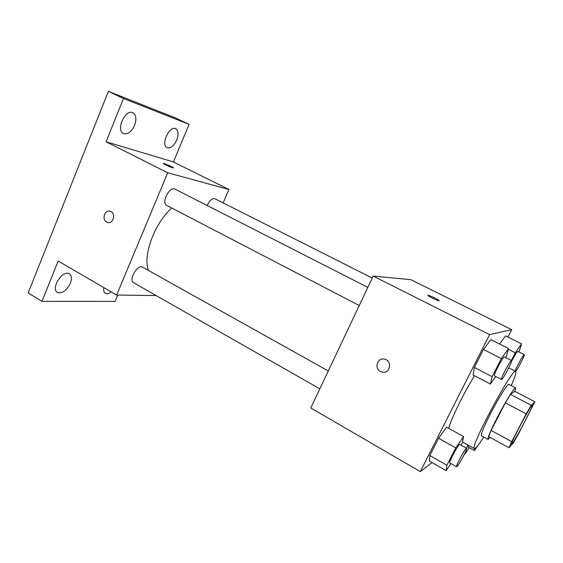 <?xml version="1.0" encoding="UTF-8"?>
<svg xmlns="http://www.w3.org/2000/svg" width="563" height="563" viewBox="0 0 563 563"><rect width="100%" height="100%" fill="white"/><g stroke="black" fill="none" stroke-linecap="round" stroke-linejoin="round"><path stroke-width="0.84" d="M512.034 443.693L511.619 443.996C509.761 444.474 531.873 403.15 532.499 404.966C534.069 404.776 515.152 440.548 512.034 443.693M518.185 434.495L534.85 401.778L531.233 405.276L526.222 413.889L511.697 441.659L509.008 447.768L513.329 442.891L518.185 434.495M526.222 413.889L505.37 402.848L491.105 430.435L511.697 441.659M491.105 430.435L488.663 436.614L509.008 447.768M505.37 402.848L510.493 394.396L531.233 405.276M534.85 401.778L514.765 391.292L510.493 394.396M514.906 391.369L515.609 387.851C514.737 386.718 505.363 401.792 497.34 417.401C490.577 430.695 487.467 438.042 488.008 439.443L490.148 437.43M488.008 439.443L481.379 435.797C480.732 434.34 483.765 426.979 490.479 413.706C498.452 398.132 507.903 383.164 508.903 384.36L515.609 387.851M483.694 437.071C480.063 442.785 477.389 446.438 475.672 448.028L474.398 448.641C468.859 449.049 512.977 366.583 515.708 371.425C516.524 372.234 515.039 376.95 511.246 385.578M448.69 428.323C451.456 418.119 463.821 392.861 474.518 375.732M505.884 357.688L508.551 348.581L490.908 339.679L483.476 349.461L474.384 367.442L473.047 374.958L490.408 384.065L495.743 376.506M505.574 335.879L499.543 344.035L505.574 335.879L521.556 343.866L515.3 352.79L511.359 360.475M507.946 337.061L511.718 329.679L489.585 334.612L420.315 471.646L431.99 462.547M461.097 445.199L462.476 442.497L463.56 436.571L446.607 427.169L438.57 438.239L429.836 455.509L429.435 461.083L446.128 470.661L450.963 463.56M511.718 329.679L410.842 279.663L373.178 276.074L310.79 407.957L420.315 471.646M373.178 276.074L489.585 334.612M380.461 371.496C374.085 368.392 377.309 357.596 384.184 359.11C392.291 360.165 390.623 373.748 382.587 372.206L380.461 371.496M439.049 300.762C437.958 300.895 429.062 296.715 428.021 295.582C426.092 293.858 437.613 298.96 439.056 300.459L439.049 300.762M428.021 295.582C426.085 293.865 437.613 298.967 439.056 300.466L439.203 300.712M380.468 371.496C374.085 368.392 377.309 357.596 384.184 359.11C392.291 360.158 390.623 373.748 382.587 372.206L380.468 371.496M148.625 270.543C142.326 256.524 154.389 223.279 171.771 208.036M359.243 305.526L166.585 205.34C161.039 203.004 169.667 185.881 174.811 189.034L367.836 287.362M319.833 388.843L133.501 282.675C128.223 280.205 137.689 263.878 142.502 267.122L328.285 370.968M207.149 205.509C209.633 200.407 212.202 198.148 214.848 198.718L372.249 278.045M223.152 202.905L228.958 189.492L167.732 172.771L116.625 295.054L156.071 295.533M228.958 189.492L173.404 161.947L189.112 124.367L175.487 117.927L108.392 91.354L123.466 98.518L106.09 141.77L167.732 172.771M108.392 91.354L28.15 292.964L41.958 301.367L115.098 301.374L117.737 295.068M116.625 295.054L58.158 261.056L41.958 301.367M108.068 222.582L106.688 222.118C101.488 219.619 104.746 209.373 110.165 211.224C116.224 212.659 113.543 224.405 107.603 222.491L106.688 222.118C101.727 219.746 104.429 209.922 109.729 211.125M173.404 161.947L106.09 141.77M172.63 167.816C168.668 166.43 165.564 165.015 163.333 163.587C162.038 162.397 172.552 166.803 173.39 167.795L172.63 167.816M163.27 163.46C163.256 162.883 172.672 166.922 173.39 167.802L173.46 167.922M134.536 125.394C131.369 131.96 127.681 134.67 123.48 133.522C115.535 130.306 125.387 108.504 132.882 112.769C136.133 115.014 136.682 119.222 134.536 125.394M176.719 140.124C173.819 146.091 170.603 148.632 167.077 147.738C160.399 145.106 169.456 125.141 175.726 128.744C178.443 130.672 178.774 134.466 176.719 140.124M189.112 124.367L123.466 98.518M70.298 283.4C66.518 290.754 62.254 293.773 57.503 292.471C50.332 288.847 62.718 269.29 69.277 273.836C71.656 275.589 72.001 278.784 70.298 283.4M111.185 291.894C108.884 293.64 106.942 294.104 105.365 293.288C103.888 292.338 103.374 290.438 103.817 287.609M467.944 445.044L466.354 448.141M465.228 452.455L464.89 454.165L469.268 447.641M478.374 444.897L474.468 450.541L468.296 447.099L468.648 445.432M464.517 453.961L464.89 454.165M474.468 450.541L475.003 448.535M518.987 352.002L521.556 343.866M511.457 361.566C514.659 355.359 516.771 351.966 517.791 351.403L524.223 354.641C525.23 354.648 517.735 369.286 515.652 371.397M508.368 349.292L515.3 352.79M515.201 371.165C515.743 368.308 523.681 353.761 524.223 354.641M463.56 436.571L455.749 447.888L446.881 465.249L446.128 470.661M456.579 466.762L449.788 462.892C448.352 462.709 458.894 443.32 459.802 444.474L466.614 448.282C467.797 448.38 459.098 464.869 456.959 466.579L456.579 466.762C455.242 466.636 465.805 447.177 466.614 448.282M446.607 427.169L438.57 438.239L455.749 447.888M438.57 438.239L429.836 455.509L446.881 465.249M429.836 455.509L429.435 461.083M508.551 348.581L501.366 358.603L492.125 376.682L490.408 384.065M501.499 379.497L494.441 375.824C492.928 375.69 503.442 355.802 504.427 356.942L511.528 360.559C512.83 360.672 503.371 378.822 501.682 379.462L501.499 379.497C500.085 379.42 510.648 359.468 511.528 360.559M490.908 339.679L483.476 349.461L501.366 358.603M483.476 349.461L474.384 367.442L492.125 376.682M474.384 367.442L473.047 374.958M462.561 442.046L474.398 448.641M508.755 367.857L515.708 371.425"/></g></svg>
